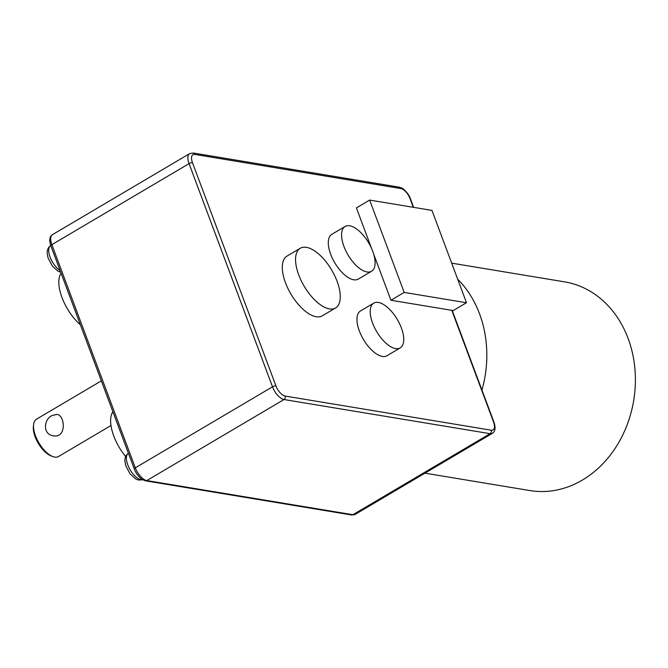 <?xml version="1.0" encoding="UTF-8"?>
<svg xmlns="http://www.w3.org/2000/svg" width="668" height="668" viewBox="0 0 668 668"><rect width="100%" height="100%" fill="white"/><g stroke="black" fill="none" stroke-linecap="round" stroke-linejoin="round"><path stroke-width="1" d="M404.182 292.417L369.654 200.074L431.962 210.395L466.489 302.746L404.182 292.417L390.93 300.249L373.587 253.873M371.617 248.596L356.403 207.898L369.654 200.074M466.489 302.746L453.238 310.57L390.93 300.249M372.602 323.137A26.01 11.974 -120.6 0 1 373.746 303.122A26.01 11.974 -120.6 0 1 397.285 319.429A26.01 11.974 -120.6 0 1 400.207 347.911A26.01 11.974 -120.6 0 1 372.602 323.137M400.207 347.911L386.947 355.743A26.01 11.974 -120.6 0 1 359.342 330.961A26.01 11.974 -120.6 0 1 360.495 310.946L373.746 303.122M343.945 246.484A26.01 11.974 -120.6 0 1 345.089 226.469A26.01 11.974 -120.6 0 1 368.627 242.776A26.01 11.974 -120.6 0 1 371.55 271.266A26.01 11.974 -120.6 0 1 343.945 246.484M371.55 271.266L358.29 279.099A26.01 11.974 -120.6 0 1 330.685 254.316A26.01 11.974 -120.6 0 1 331.837 234.301L345.089 226.469M298.746 274.94A34.686 15.957 -120.6 0 1 300.274 248.262A34.686 15.957 -120.6 0 1 331.662 270.006A34.686 15.957 -120.6 0 1 335.553 307.981A34.686 15.957 -120.6 0 1 298.746 274.94M335.553 307.981L322.302 315.814A34.686 15.957 -120.6 0 1 285.486 282.773A34.686 15.957 -120.6 0 1 287.023 256.086L300.274 248.262M112.9 411.73A34.686 15.957 59.4 0 0 125.592 456.503M61.105 273.212A34.686 15.957 59.4 0 0 80.41 324.848M52.079 415.554L56.897 414.394C65.172 415.028 66.758 438.617 53.356 435.77C42.785 434.668 43.362 419.512 52.079 415.554M110.997 425.516L58.517 456.52A21.677 9.978 -120.6 0 1 52.471 456.444A21.677 9.978 -120.6 0 1 33.617 424.522A21.677 9.978 -120.6 0 1 36.473 419.187L101.352 380.86M33.617 424.522L33.4 426.368A19.94 9.177 59.4 0 0 50.743 455.743L52.471 456.444M481.945 390.029A105.778 87.617 -80.6 0 0 457.68 279.174M424.957 473.169L529.958 490.571A105.778 87.617 -80.6 0 0 615.829 447.268A105.778 87.617 -80.6 0 0 628.112 338.451A105.778 87.617 -80.6 0 0 564.543 281.854L451.685 263.15M60.103 270.532A15.172 6.981 -120.6 0 1 50.083 257.105A15.172 6.981 -120.6 0 1 50.726 245.448L48.63 247.419L47.495 249.916L47.152 252.813L48.004 257.815L52.388 266.098L57.966 271.15L60.755 272.268M142.685 479.766A15.172 6.981 -120.6 0 1 129.5 468.677A15.172 6.981 -120.6 0 1 128.415 453.23L126.31 455.2L125.175 457.697L124.832 460.594L125.693 465.596L130.076 473.879L135.654 478.923L138.334 480.025L142.827 479.841M284.009 399.531A2.605 2.154 -80.6 0 0 285.127 396.049A10.404 4.785 -120.6 0 1 275.926 385.862A2.605 0.835 159.5 0 0 272.502 386.797A13.009 5.987 59.4 0 0 284.009 399.531L490.095 433.682L352.896 514.727L146.81 480.568A13.009 5.987 -120.6 0 1 135.303 467.834A2.605 0.835 159.5 0 0 134.301 468.986C136.08 474.789 142.676 480.284 142.242 479.499L145.515 480.826A2.605 2.154 -80.6 0 0 146.81 480.568L284.009 399.531M194.789 154.408A2.605 2.154 -80.6 0 0 193.219 153.014L189.637 153.623A13.009 5.987 59.4 0 0 189.061 163.627L272.502 386.797L135.303 467.834L51.862 244.663A13.009 5.987 -120.6 0 1 52.438 234.66C49.524 236.581 48.998 240.296 50.86 245.816A2.605 0.835 -20.5 0 1 51.862 244.663L189.061 163.627A2.605 0.835 -20.5 0 1 192.484 162.691A10.404 4.785 -120.6 0 1 194.789 154.408L400.875 188.56A10.404 4.785 -120.6 0 1 410.077 198.747A2.605 0.835 -20.5 0 1 410.528 199.014C408.749 193.211 402.153 187.716 402.587 188.501L399.314 187.174A2.605 2.154 99.4 0 1 400.875 188.56M492.391 433.34C495.305 431.419 495.831 427.704 493.961 422.184A2.605 0.835 159.5 0 0 493.518 421.917A10.404 4.785 -120.6 0 1 491.214 430.2A2.605 2.154 99.4 0 1 490.095 433.682A13.009 5.987 59.4 0 0 492.391 433.34L355.192 514.377A13.009 5.987 -120.6 0 1 352.896 514.727A2.605 2.154 99.4 0 1 351.602 514.986L145.515 480.826M491.214 430.2L285.127 396.049M410.077 198.747L413.275 207.297M275.926 385.862L192.484 162.691M451.793 310.336L493.518 421.917M295.907 505.751L290.739 504.891M355.192 514.377L351.602 514.986M399.314 187.174L193.219 153.014M189.637 153.623L52.438 234.66M50.86 245.816L134.301 468.986M493.961 422.184L452.169 310.395M413.642 207.364L410.528 199.014"/></g></svg>
